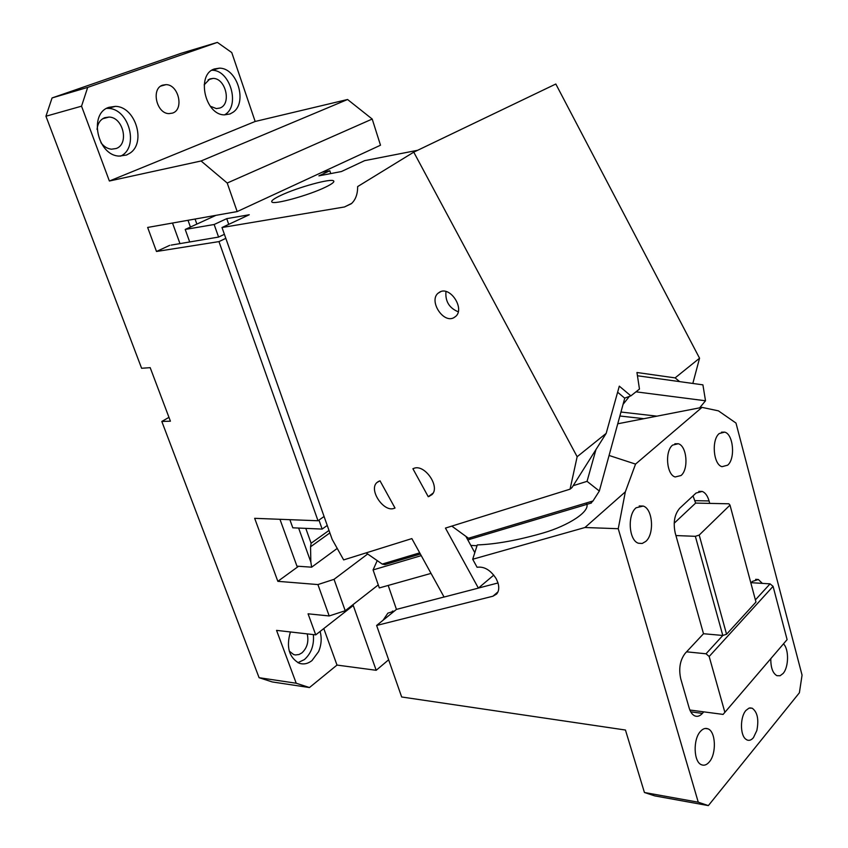 <?xml version="1.0" encoding="UTF-8"?>
<svg xmlns="http://www.w3.org/2000/svg" width="848" height="848" viewBox="0 0 848 848"><rect width="100%" height="100%" fill="white"/><g stroke="black" fill="none" stroke-linecap="round" stroke-linejoin="round"><path stroke-width="1.27" d="M272.293 681.951L259.085 677.7L296.217 683.234L309.456 687.548L272.293 681.951M168.964 417.364L161.809 421.456L259.085 677.7M289.263 651.105L293.652 654.561L295.411 654.963L299.047 654.508L301.92 652.886C307.156 647.957 308.926 641.618 307.22 633.891M290.408 631.961C286.062 646.982 288.977 657.401 299.143 663.21C303.531 664.684 307.813 663.814 311.969 660.603L318.636 651.571C321.403 644.883 321.89 638.173 320.109 631.431M297.902 662.68L304.39 659.596C311.248 653.426 314.248 645.095 313.368 634.59M394.341 611.101L387.875 613.146L383.095 620.217M323.788 628.559L337.006 665.076L376.194 670.291L353.266 605.493L315.732 634.866L308.068 613.814L329.194 615.955L317.915 584.569L334.038 579.332L367.682 553.988M296.217 683.234L276.554 630.371L315.732 634.866M171.116 245.114L218.593 237.069L224.402 234.313M324.074 516.496L318.011 520.757L254.665 518.329L277.837 581.325L298.56 566.273M172.504 223.045L179.999 243.683M279.957 519.294L296.948 566.167L311.64 567.185L310.845 562.054L298.623 528.06M169.727 245.337L156.488 251.485L147.647 227.444L237.175 211.576L227.211 183.03L201.071 160.982L347.574 99.502L372.208 119.049L227.211 183.03M329.872 532.915L310.548 546.801L310.845 562.054M310.548 546.801L311.11 543.239L329.003 530.424M337.25 548.402L311.64 567.185M372.208 119.049L380.498 145.22L237.175 211.576M230.009 113.982L233.073 112.254C247.796 102.555 237.101 67.692 219.346 68.169L214.512 68.932C195.994 74.295 204.94 115.095 224.455 114.862L230.009 113.982M224.497 114.862C240.599 106.509 230.391 69.748 211.926 70.257L211.862 70.257M210.24 106.201L216.357 108.597L219.886 108.035C231.78 104.23 225.801 78.111 213.049 78.408L209.827 78.928L204.156 84.864M162.678 85.139C150.859 88.574 156.467 113.696 168.996 113.621L172.589 113.081C184.313 109.403 178.568 84.45 165.985 84.641L162.678 85.139M100.933 142.687C103.901 146.598 107.42 148.771 111.491 149.195L116.134 148.527C129.394 144.234 123.32 117.162 109.01 117.066L104.77 117.681C100.223 119.589 97.647 123.511 97.054 129.458M126.522 155.036L130.02 153.106C146.45 142.549 135.298 106.445 115.37 106.371L109.01 107.293C88.362 113.335 97.329 155.608 119.208 156.085L126.522 155.036M120.543 156.149C139.422 147.849 129.256 108.438 108.046 108.385L106.668 108.374M161.809 421.456L170.416 421.191L150.191 367.661L141.616 368.276L45.94 116.229L52.067 97.944L87.694 87.397L81.546 106.18L45.94 116.229M81.546 106.18L109.381 181.016L255.163 121.476L231.758 52.565L217.385 42.4L181.101 53.307L52.067 97.944M217.385 42.4L87.694 87.397M109.381 181.016L201.071 160.982M255.163 121.476L347.574 99.502M277.837 581.325L317.915 584.569M334.038 579.332L345.221 610.74L329.194 615.955M345.221 610.74L378.272 584.908M388.638 659.797L376.194 670.291M309.456 687.548L337.006 665.076M156.488 251.485L218.964 241.606L318.011 520.757M225.822 238.341L218.964 241.606M762.363 583.382L758.345 579.502L752.409 581.399L751.19 582.693L770.069 583.859L773.079 586.35L709.172 656.49L706.024 653.787L686.583 651.826L685.205 653.299C680.022 660.104 678.538 668.616 680.753 678.845L689.127 707.868C690.378 712.034 692.265 714.705 694.777 715.882C697.406 716.931 699.939 716.104 702.398 713.391L703.734 711.854L689.88 710.03M773.079 586.35L787.103 639.615L723.09 714.408L724.87 712.341L709.172 656.49M723.09 714.408L703.734 711.854M695.349 536.318L699.197 535.067L726.566 634.24L722.803 635.47L695.349 536.318L675.93 535.554L703.501 633.721L722.803 635.47L706.024 653.787M703.501 633.721L686.583 651.826M699.197 535.067L730.001 505.111L728.877 503.797L709.734 503.394L709.066 500.945C707.592 495.815 705.303 492.635 702.218 491.427L696.07 493.038L679.714 508.249C674.51 514.344 673.015 522.612 675.231 533.053L675.93 535.554M674.181 523.227L695.625 503.087L709.734 503.394M730.001 505.111L755.971 602.059L726.566 634.24M695.625 503.087L693.028 495.879M770.069 583.859L755.388 599.896M787.103 639.615L724.87 712.341M681.029 475.527L675.178 476.968C666.56 474.838 664.652 451.115 672.623 445.094L678.273 443.737C686.891 445.836 688.905 469.241 681.029 475.527M609.076 455.461L635.544 464.1L625.336 491.851L618.245 528.717L584.961 527.509L625.336 491.851M708.356 805.6L698.254 802.197L644.427 792.498L654.72 795.88L708.356 805.6L799.388 692.784L802.06 675.125L735.99 423.057L718.404 410.845L702.006 407.379L635.544 464.1M702.006 407.379L617.747 423.788M727.669 465.181L722.019 466.686C713.348 464.662 711.26 439.741 719.252 433.529L724.701 432.13C733.372 434.112 735.566 458.683 727.669 465.181M584.961 527.509L472.696 559.256L477.286 544.925C495.889 544.257 517.842 540.271 543.165 532.979C567.736 525.908 591.819 511.1 586.297 502.97M421.244 555.631L373.078 569.93L377.222 560.613M645.784 541.416L642.201 543.473L638.438 543.239C628.834 540.526 627.149 514.821 636.117 507.772L643.197 506.065C652.801 508.726 654.645 534.039 645.784 541.416M477.032 545.73L470.831 545.423M431.038 573.396L379.321 587.929L373.078 569.93M472.696 559.256L477.085 567.27C484.303 566.284 490.695 570.132 496.239 578.802L497.914 582.682C499.355 587.484 498.931 591.268 496.642 594.013L492.932 596.218L376.618 625.464L401.666 696.982L625.453 730.033L644.427 792.498M376.618 625.464L396.451 609.394L444.055 597.003M478.442 588.056L498.009 582.968M396.451 609.394L388.193 585.427M698.254 802.197L618.245 528.717M783.467 643.855C789.053 649.091 788.841 667.132 783.096 673.471L780.096 675.75L776.948 675.697C772.761 673.312 770.715 667.63 770.8 658.663M709.225 762.023C706.702 764.938 704.105 765.839 701.423 764.726C693.59 761.928 692.911 739.318 700.427 731.432C702.907 728.665 705.43 727.807 708.016 728.856C715.839 731.601 716.655 753.851 709.225 762.023M745.943 710.433L749.017 708.112L752.187 708.197C757.434 712.023 758.992 719.443 756.861 730.457L753.459 737.633C751.402 740.081 749.261 740.855 747.056 739.975L745.646 739.064C739.944 734.675 740.134 716.74 745.943 710.433M280.847 195.379C273.915 198.644 270.925 200.849 271.869 201.994C273.618 205.004 308.683 195.369 325.325 187.238C331.875 184.08 334.642 181.97 333.646 180.921C331.441 178.048 297.669 187.344 280.847 195.379M637.452 375.759L679.651 381.621L675.103 377.89L699.558 358.206L555.822 84.016L413.76 152.152L357.644 186.581C357.697 194.128 355.598 199.842 351.337 203.711L344.447 206.976L221.996 227.518L249.259 214.745L226.723 218.657L214.141 224.497L218.593 237.069M330.741 173.586L329.819 170.777L318.88 175.854L341.415 171.54L364.629 160.654L417.64 150.287M329.819 170.777L322.081 172.271M215.922 215.35L185.203 229.448L214.141 224.497M318.954 520.1L322.145 529.088L292.804 527.806L289.868 519.676M189.634 241.744L185.203 229.448M570.057 489.169L577.149 456.733L606.182 433.37L571.965 487.589L570.057 489.169L445.454 528.092L478.378 588.109L444.076 597.045L411.852 538.597L343.652 559.903L332.151 539.349L221.996 227.518M413.76 152.152L577.149 456.733M439.815 292.009L437.971 293.291C428.738 301.061 443.186 323.512 453.722 317.767L455.747 316.368C464.98 308.555 450.203 285.967 439.815 292.009M395.02 508.047L379.999 480.795L376.83 482.607C368.467 489.932 383.815 512.669 394.214 508.323L395.02 508.047M413.739 468.414L412.902 468.732L428.251 496.727L431.918 494.66C440.642 486.858 424.498 463.549 413.739 468.414M226.723 218.657L228.737 224.37M478.378 588.109L493.769 575.103M474.806 552.673L465.87 536.349M433.021 493.176L428.251 496.727M699.558 358.206L692.827 383.455M590.685 503.235L592.996 500.967L599.335 491.034L587.049 481.346L595.964 449.557M451.814 526.11L468.478 538.247L470.884 539.01L467.82 539.922M366.092 552.885L382.215 564.079L384.918 564.62L387.027 563.994M599.335 491.034L624.753 398.2L617.62 392.221M699.632 407.846L705.515 400.775L702.907 384.854L679.651 381.621M623.068 404.358L629.386 396.408M635.989 391.829L705.515 400.775M587.049 481.346L573.153 485.703M445.963 291.532C445.126 301.284 449.217 308.036 458.227 311.788M675.103 377.89L636.954 372.505L639.466 389.073L630.87 395.868L619.305 386.147L606.182 433.37M624.658 398.115L630.87 395.868M327.243 525.453L322.145 529.088M195.061 219.038L196.874 224.095M305.789 528.368L311.11 543.239M190.429 227.041L188.012 220.289M702.398 713.391L690.749 711.843M694.957 500.659L709.066 500.945M492.932 596.218L497.988 591.862M351.719 203.372L344.447 206.976M468.478 538.247L592.996 500.967M382.215 564.079L419.718 552.854M643.908 418.689L619.877 415.997M656.935 416.156L620.969 412.033M432.597 493.833L429.109 496.44M394.892 507.825L394.214 508.323M392.412 611.101L394.14 611.26M211.926 70.257L219.346 68.169M208.152 79.765L213.049 78.408M102.608 118.784L109.01 117.066M108.046 108.385L115.37 106.371M160.802 86.093L165.985 84.641M698.826 491.374L702.218 491.427M758.345 579.502L755.642 579.343M678.273 443.737L674.838 443.78M724.701 432.13L721.468 432.183M643.197 506.065L639.191 505.97M708.016 728.856L705.186 728.453M752.187 708.197L749.865 707.9M333.858 181.567L333.646 180.921M384.918 564.62L420.375 554.041M470.746 539.01L591.406 503.012M378.643 481.325L376.83 482.607M440.822 291.595L437.971 293.291"/></g></svg>
